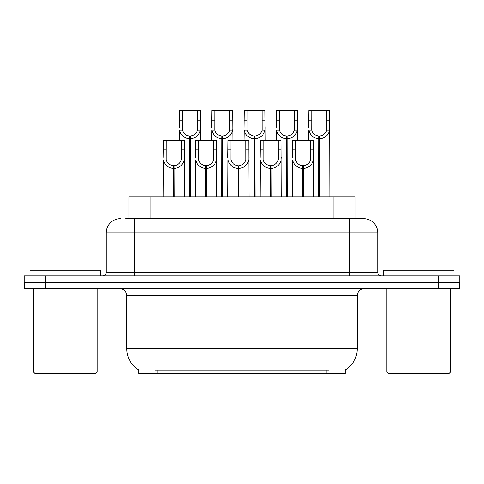 <?xml version="1.0" encoding="UTF-8"?>
<svg xmlns="http://www.w3.org/2000/svg" width="484" height="484" viewBox="0 0 484 484"><rect width="100%" height="100%" fill="white"/><g stroke="black" fill="none" stroke-linecap="round" stroke-linejoin="round"><path stroke-width="0.73" d="M128.907 218.671L128.907 196.758L355.093 196.758L355.093 218.671M345.207 369.964L345.207 373.485L138.793 373.485L138.793 369.964M138.999 370.091A24.744 24.744 0 0 1 126.772 348.746L155.049 348.746L155.049 370.091L328.951 370.091L328.951 348.746L357.228 348.746L357.228 295.724A7.066 7.066 0 0 1 364.295 288.658M126.772 348.746L126.772 295.724L125.979 292.469C124.594 290.031 122.506 288.76 119.705 288.658M345.001 370.091A24.744 24.744 0 0 0 357.228 348.746M45.478 288.658L459.727 288.658L459.727 282.293L24.273 282.293L24.273 288.658L45.478 288.658L45.478 282.293M125.755 218.671L363.375 218.671M120.413 218.671A14.139 14.139 0 0 0 106.274 232.81L106.274 272.395A3.533 3.533 0 0 1 102.735 275.934M363.587 218.671A14.139 14.139 0 0 1 377.726 232.81L377.726 272.395C377.937 274.543 379.117 275.723 381.265 275.934M45.405 275.934L24.2 275.934L24.2 282.293L45.405 282.293L45.405 275.934L438.595 275.934L438.595 282.293L459.8 282.293L459.8 275.934L438.595 275.934M459.8 275.934L459.8 282.293M302.585 196.758L302.712 165.655C299.082 165.28 296.692 163.362 295.536 159.895L295.573 140.203L313.438 140.203L313.65 196.758M302.585 168.48C297.315 167.881 294 165.026 292.638 159.895L292.445 196.758M292.445 157.367L292.663 140.203L295.573 140.203M303.389 196.758L303.389 165.655C307.019 165.28 309.409 163.362 310.559 159.895L310.528 140.203M303.389 165.655L303.51 196.758M302.712 165.655L302.712 196.758M313.65 157.367L313.463 159.895C312.095 165.026 308.78 167.881 303.51 168.48M318.744 196.758L318.871 135.968C315.241 135.587 312.852 133.669 311.696 130.208L311.732 110.515L329.598 110.515L329.816 196.758M318.744 138.793C313.475 138.194 310.159 135.332 308.798 130.208L308.604 140.203M308.604 127.673L308.822 110.515L311.732 110.515M319.549 196.758L319.549 135.968C323.179 135.587 325.569 133.669 326.718 130.208L326.688 110.515M319.549 135.968L319.67 196.758M318.871 135.968L318.871 196.758M329.816 127.673L329.622 130.208C328.255 135.332 324.939 138.194 319.67 138.793M95.741 373.485L34.945 373.485L33.529 372.075L97.151 372.075L95.741 373.485M33.529 288.658L33.529 372.075M97.151 288.658L97.151 372.075M100.69 275.934L100.69 270.278L29.996 270.278L29.996 275.934M449.055 373.485L388.259 373.485L386.849 372.075L450.471 372.075L449.055 373.485M386.849 288.658L386.849 372.075M450.471 288.658L450.471 372.075M454.004 275.934L454.004 270.278L383.31 270.278L383.31 275.934M270.266 196.758L270.393 165.655C266.763 165.28 264.367 163.362 263.217 159.895L263.248 140.203L281.119 140.203L281.331 196.758M270.266 168.48C264.996 167.881 261.681 165.026 260.319 159.895L260.126 196.758M260.126 157.367L260.344 140.203L263.248 140.203M271.07 196.758L271.07 165.655C274.7 165.28 277.09 163.362 278.239 159.895L278.209 140.203M271.07 165.655L271.191 196.758M270.393 165.655L270.393 196.758M281.331 157.367L281.137 159.895C279.776 165.026 276.461 167.881 271.191 168.48M237.946 196.758L238.067 165.655C234.438 165.28 232.048 163.362 230.898 159.895L230.928 140.203L248.794 140.203L249.012 196.758M237.946 168.48C232.677 167.881 229.362 165.026 228 159.895L227.807 196.758M227.807 157.367L228.024 140.203L230.928 140.203M238.745 196.758L238.745 165.655C242.375 165.28 244.771 163.362 245.92 159.895L245.89 140.203M238.745 165.655L238.872 196.758M238.067 165.655L238.067 196.758M249.012 157.367L248.818 159.895C247.457 165.026 244.142 167.881 238.872 168.48M205.627 196.758L205.748 165.655C202.118 165.28 199.729 163.362 198.579 159.895L198.609 140.203L216.475 140.203L216.693 196.758M205.627 168.48C200.358 167.881 197.042 165.026 195.675 159.895L195.488 196.758M195.488 157.367L195.699 140.203L198.609 140.203M206.426 196.758L206.426 165.655C210.056 165.28 212.446 163.362 213.601 159.895L213.565 140.203M206.426 165.655L206.553 196.758M205.748 165.655L205.748 196.758M216.693 157.367L216.499 159.895C215.138 165.026 211.823 167.881 206.553 168.48M173.308 196.758L173.429 165.655C169.799 165.28 167.41 163.362 166.254 159.895L166.29 140.203L184.156 140.203L184.374 196.758M173.308 168.48C168.039 167.881 164.717 165.026 163.356 159.895L163.162 196.758M163.162 157.367L163.38 140.203L166.29 140.203M174.107 196.758L174.107 165.655C177.737 165.28 180.127 163.362 181.282 159.895L181.246 140.203M174.107 165.655L174.234 196.758M173.429 165.655L173.429 196.758M184.374 157.367L184.18 159.895C182.819 165.026 179.503 167.881 174.234 168.48M286.425 196.758L286.552 135.968C282.922 135.587 280.532 133.669 279.377 130.208L279.413 110.515L297.279 110.515L297.491 140.203M286.425 138.793C281.156 138.194 277.84 135.332 276.479 130.208L276.285 140.203M276.285 127.673L276.503 110.515L279.413 110.515M287.23 196.758L287.23 135.968C290.86 135.587 293.25 133.669 294.399 130.208L294.369 110.515M287.23 135.968L287.351 196.758M286.552 135.968L286.552 196.758M297.491 127.673L297.303 130.208C295.936 135.332 292.62 138.194 287.351 138.793M254.106 196.758L254.227 135.968C250.603 135.587 248.207 133.669 247.058 130.208L247.088 110.515L264.954 110.515L265.171 140.203M254.106 138.793C248.837 138.194 245.521 135.332 244.16 130.208L243.966 140.203M243.966 127.673L244.184 110.515L247.088 110.515M254.911 196.758L254.911 135.968C258.535 135.587 260.93 133.669 262.08 130.208L262.05 110.515M254.911 135.968L255.032 196.758M254.227 135.968L254.227 196.758M265.171 127.673L264.978 130.208C263.617 135.332 260.301 138.194 255.032 138.793M221.787 196.758L221.908 135.968C218.278 135.587 215.888 133.669 214.739 130.208L214.769 110.515L232.635 110.515L232.852 140.203M221.787 138.793C216.517 138.194 213.202 135.332 211.835 130.208L211.647 140.203M211.647 127.673L211.859 110.515L214.769 110.515M222.586 196.758L222.586 135.968C226.216 135.587 228.605 133.669 229.761 130.208L229.725 110.515M222.586 135.968L222.713 196.758M221.908 135.968L221.908 196.758M232.852 127.673L232.659 130.208C231.298 135.332 227.982 138.194 222.713 138.793M189.468 196.758L189.589 135.968C185.959 135.587 183.569 133.669 182.42 130.208L182.45 110.515L200.316 110.515L200.533 140.203M189.468 138.793C184.198 138.194 180.883 135.332 179.516 130.208L179.328 140.203M179.328 127.673L179.54 110.515L182.45 110.515M190.266 196.758L190.266 135.968C193.896 135.587 196.286 133.669 197.442 130.208L197.405 110.515M190.266 135.968L190.393 196.758M189.589 135.968L189.589 196.758M200.533 127.673L200.34 130.208C198.978 135.332 195.663 138.194 190.393 138.793M326.125 373.485L326.125 369.964M157.875 373.485L157.875 369.964M150.113 218.671L150.113 196.758M333.887 218.671L333.887 196.758M328.951 288.658L328.951 295.724L126.772 295.724M357.228 295.724L328.951 295.724L328.951 348.746L155.049 348.746L155.049 288.658M438.522 288.658L438.522 282.293M377.726 232.81L106.274 232.81M134.552 275.934L134.552 218.671M106.274 272.395L377.726 272.395M349.448 218.671L349.448 275.934M295.573 149.901L292.663 149.901M295.536 159.895L292.638 159.895M313.463 159.895L310.559 159.895M313.438 149.901L310.528 149.901M311.732 120.207L308.822 120.207M311.696 130.208L308.798 130.208M329.622 130.208L326.718 130.208M329.598 120.207L326.688 120.207M263.248 149.901L260.344 149.901M263.217 159.895L260.319 159.895M281.137 159.895L278.239 159.895M281.119 149.901L278.209 149.901M230.928 149.901L228.024 149.901M230.898 159.895L228 159.895M248.818 159.895L245.92 159.895M248.794 149.901L245.89 149.901M198.609 149.901L195.699 149.901M198.579 159.895L195.675 159.895M216.499 159.895L213.601 159.895M216.475 149.901L213.565 149.901M166.29 149.901L163.38 149.901M166.254 159.895L163.356 159.895M184.18 159.895L181.282 159.895M184.156 149.901L181.246 149.901M279.413 120.207L276.503 120.207M279.377 130.208L276.479 130.208M297.303 130.208L294.399 130.208M297.279 120.207L294.369 120.207M247.088 120.207L244.184 120.207M247.058 130.208L244.16 130.208M264.978 130.208L262.08 130.208M264.954 120.207L262.05 120.207M214.769 120.207L211.859 120.207M214.739 130.208L211.835 130.208M232.659 130.208L229.761 130.208M232.635 120.207L229.725 120.207M182.45 120.207L179.54 120.207M182.42 130.208L179.516 130.208M200.34 130.208L197.442 130.208M200.316 120.207L197.405 120.207"/></g></svg>
